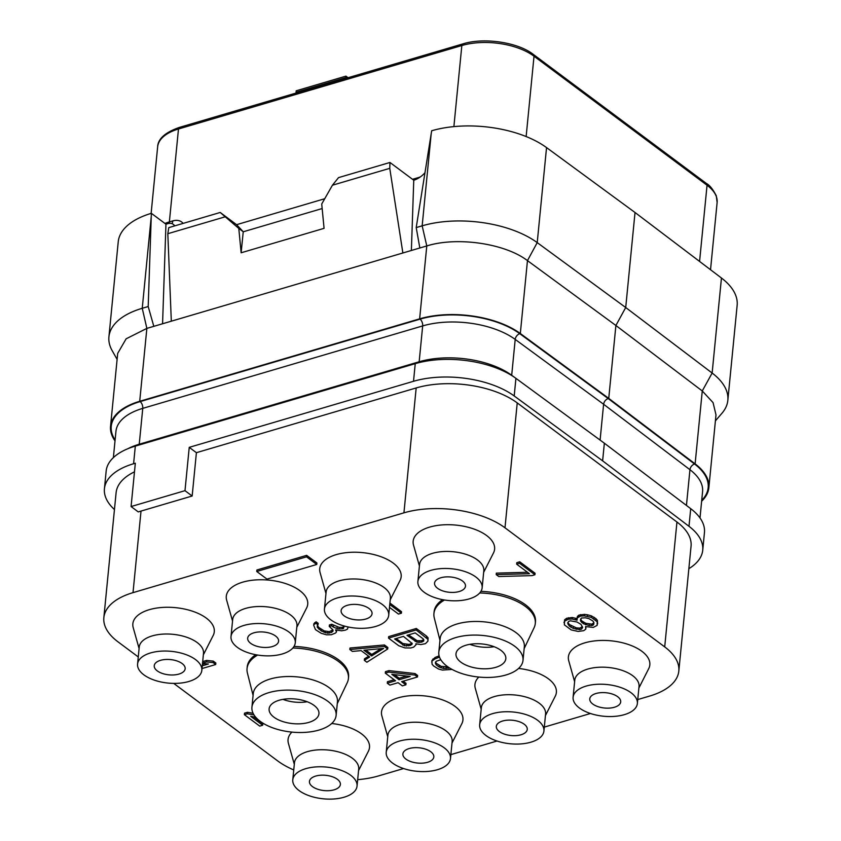 <?xml version="1.0" encoding="UTF-8"?>
<svg xmlns="http://www.w3.org/2000/svg" width="841" height="841" viewBox="0 0 841 841"><rect width="100%" height="100%" fill="white"/><g stroke="black" fill="none" stroke-linecap="round" stroke-linejoin="round"><path stroke-width="1.26" d="M637.751 699.565L649.651 696.064A72.505 35.816 -174.4 0 0 678.813 671.076L691.06 546.187A72.505 35.816 -174.4 0 0 676.952 522.009L517.236 402.913A72.505 35.816 -174.4 0 0 416.179 387.953L196.405 452.689L192.158 496.011L141.015 511.076A72.505 35.816 -174.4 0 0 138.292 511.927L131.08 506.545L135.327 463.223L133.593 463.738A72.505 35.816 -174.4 0 0 104.431 488.726A72.505 35.816 -174.4 0 0 114.45 509.541M413.52 381.288L415.244 363.659A72.505 35.816 5.6 0 1 515.922 378.345L604.353 443.207L602.619 460.836L514.198 395.964A72.505 35.816 -174.4 0 0 413.52 381.288L189.236 447.349L196.405 452.689M602.619 460.836L688.989 526.308L690.724 508.679A72.505 35.816 5.6 0 1 704.453 532.574L702.729 550.203A72.505 35.816 -174.4 0 0 688.989 526.308M688.853 568.674A72.505 35.816 -174.4 0 0 702.729 550.203M134.486 471.843A72.505 35.816 -174.4 0 0 116.1 492.742L103.853 617.63A72.505 35.816 -174.4 0 0 117.961 641.809L138.271 656.947M678.813 671.076A72.505 35.816 -174.4 0 0 664.705 646.897L504.989 527.801A72.505 35.816 -174.4 0 0 403.932 512.842L133.015 592.642A72.505 35.816 -174.4 0 0 103.853 617.63M357.667 779.67A72.505 35.816 -174.4 0 0 378.734 775.865L403.585 768.548M450.871 754.619L497.02 741.026M544.306 727.097L590.466 713.494M173.719 683.386L277.677 760.905A72.505 35.816 -174.4 0 0 293.751 769.946M294.308 764.28L288.421 743.391A40.915 20.205 5.6 0 1 291.932 732.101M331.711 723.491A40.915 20.205 5.6 0 1 361.535 733.857A40.915 20.205 5.6 0 1 368.39 751.234L358.56 770.577M387.743 736.758L381.867 715.87A40.915 20.205 5.6 0 1 406.729 696.075A40.915 20.205 5.6 0 1 454.981 706.335A40.915 20.205 5.6 0 1 461.825 723.712L452.006 743.055M481.189 709.236L475.302 688.348A40.915 20.205 5.6 0 1 478.813 677.058M518.592 668.448A40.915 20.205 5.6 0 1 548.416 678.813A40.915 20.205 5.6 0 1 555.27 696.19L545.441 715.533M574.624 681.715L568.747 660.826A40.915 20.205 5.6 0 1 593.609 641.031A40.915 20.205 5.6 0 1 641.862 651.281A40.915 20.205 5.6 0 1 648.705 668.669L638.887 688.012M139.091 648.548L133.214 627.659A40.915 20.205 5.6 0 1 158.076 607.864A40.915 20.205 5.6 0 1 206.329 618.124A40.915 20.205 5.6 0 1 213.172 635.502L203.354 654.845M232.536 621.026L226.649 600.138A40.915 20.205 5.6 0 1 251.512 580.343A40.915 20.205 5.6 0 1 299.764 590.603A40.915 20.205 5.6 0 1 306.618 607.98L296.789 627.323M325.972 593.504L320.095 572.616A40.915 20.205 5.6 0 1 344.957 552.821A40.915 20.205 5.6 0 1 393.21 563.071A40.915 20.205 5.6 0 1 400.053 580.458L390.235 599.801M419.417 565.972L413.53 545.094A40.915 20.205 5.6 0 1 438.392 525.299A40.915 20.205 5.6 0 1 486.645 535.549A40.915 20.205 5.6 0 1 493.499 552.926L483.67 572.279M337.273 703.665L347.207 682.787A50.923 25.156 -174.4 0 0 348.416 678.466L348.573 676.847A50.923 25.156 -174.4 0 0 338.671 659.87A50.923 25.156 -174.4 0 0 294.045 646.424M255.727 654.708A50.923 25.156 -174.4 0 0 247.212 666.913L247.054 668.532A50.923 25.156 -174.4 0 0 247.401 673L253.088 695.412M524.153 648.621L534.088 627.733A50.923 25.156 -174.4 0 0 535.297 623.423L535.454 621.804A50.923 25.156 -174.4 0 0 525.551 604.816A50.923 25.156 -174.4 0 0 480.915 591.37M442.608 599.665A50.923 25.156 -174.4 0 0 434.093 611.859L433.935 613.488A50.923 25.156 -174.4 0 0 434.282 617.946L439.969 640.369M389.488 607.381L398.455 614.067L401.399 613.194L401.535 611.701L389.909 603.039M427.901 641.157L428.101 637.877L426.555 636.111L416.316 628.479L388.668 636.616L388.521 638.109L398.76 645.741L404.952 647.917L410.776 647.98L413.719 647.107L416.127 644.627L415.864 643.817L420.942 644.542L425.483 643.649L427.901 641.157L427.953 639.37L416.169 629.972L388.521 638.109M439.107 655.843L435.039 657.483L431.875 660.637L432.095 664.243L433.641 665.998L438.497 669.005L442.398 670.077L452.101 669.436M332.931 629.846L329.325 631.644L324.248 630.918L318.97 627.596L317.33 625.546L318.234 623.37L316.1 621.783L313.851 623.78L313.704 625.273L315.459 629.636L321.167 633.284L326.497 634.818L331.312 634.734L335.591 633.021L336.505 631.875L335.548 629.93L341.635 630.803L345.588 630.077L347.512 629.068L348.121 626.976M336.505 631.875L336.537 630.151M344.274 626.146L342.424 627.344L339.217 627.397L331.753 624.274L329.399 624.968L329.252 626.461L332.931 629.814L333.025 631.118L331.533 632.443L327.58 633.168L321.388 631.002L317.278 627.323L317.341 625.536M417.504 676.973L417.641 675.481L415.086 673.567L388.963 670.613L385.441 671.654L385.294 673.147L395.533 680.779L387.291 683.207L389.856 685.11L398.087 682.692L402.355 685.867L405.888 684.826L401.62 681.652L417.504 676.973L414.939 675.06L388.815 672.106L385.294 673.147M394.135 679.738L387.438 681.715L387.291 683.207M405.888 684.826L406.035 683.334L403.154 681.189M202.008 668.553L215.695 664.527L215.843 663.034L213.278 661.121L206.602 660.427L202.692 661.583M204.794 663.623L202.418 664.327M387.701 649L387.848 647.507L384.442 644.963L349.972 648.022L349.824 649.515L352.379 651.418L361.146 650.619L369.683 656.979L364.332 660.332L366.886 662.235L387.701 649L384.295 646.456L349.824 649.515M368.652 656.211L364.468 658.829L364.332 660.332M253.088 713.263L247.443 712.295L244.51 713.168L244.363 714.661L259.722 726.109L262.655 725.247L250.713 716.332L255.706 717.215M262.655 725.247L262.802 723.744L253.53 716.826M316.752 564.469L316.899 562.976L306.66 555.344L256.904 569.998L256.757 571.491L266.996 579.123L316.752 564.469L306.523 556.837L256.757 571.491M534.939 574.75L535.086 573.257L519.727 561.799L516.795 562.671L516.647 564.164L529.441 573.709L496.211 574.624L498.766 576.527L532.006 575.612L534.939 574.75L519.58 563.302L516.647 564.164M527.517 572.269L496.348 573.131L496.211 574.624M576.852 618.608L572.279 617.504L566.718 618.251L564.626 619.754L564.364 624.831L571.197 629.92L578.135 631.433L583.696 630.676L585.778 629.173L585.578 626.577L593.262 627.418L597.121 625.389L597.236 621.804L591.265 617.357L584.316 615.854L580.521 616.085L577.262 617.925L577.042 620.216L572.132 618.997L568.337 619.228L564.479 621.247L563.996 622.718M585.778 629.173L585.956 626.703M597.604 623.917L597.383 620.311L595.838 618.555L591.412 615.864L587.512 614.792L584.463 614.361L578.913 615.107L577.41 616.432L576.779 619.407M189.236 447.349L184.988 490.671L131.08 506.545M184.988 490.671L192.158 496.011M415.244 363.659L135.317 446.108A72.505 35.816 5.6 0 0 106.155 471.097L104.431 488.726M604.353 443.207L690.724 508.679M608.747 398.392L695.118 463.864A72.505 35.816 5.6 0 1 708.847 487.759L715.996 414.855L713.063 402.618L702.267 390.96L615.896 325.488L608.747 398.392L520.316 333.52A72.505 35.816 5.6 0 0 419.638 318.844L139.711 401.294L146.86 328.389L126.15 338.797L117.698 353.378L110.549 426.282A72.505 35.816 5.6 0 1 139.711 401.294M708.847 487.759A72.505 35.816 5.6 0 1 701.636 501.236M115.017 440.905A72.505 35.816 5.6 0 1 110.549 426.282M715.407 420.868L721.956 413.257A82.87 40.925 -174.4 0 0 727.833 400.348A82.87 40.925 -174.4 0 0 712.138 373.036L625.715 307.522L615.896 325.488L527.465 260.626C505.136 243.438 457.041 236.416 426.786 245.94L146.86 328.389L142.245 308.29A82.87 40.925 -174.4 0 0 108.92 336.842A82.87 40.925 -174.4 0 0 112.168 350.655L117.109 359.391M431.181 133.845L431.675 130.754A82.87 40.925 5.6 0 1 546.545 147.596L635.029 212.5L625.715 307.522L537.22 242.618A82.87 40.925 -174.4 0 0 422.161 225.83L416.211 227.585L431.181 133.845L422.161 225.83L426.786 245.94L419.638 318.844M419.827 247.99L416.211 227.585M411.375 250.481L413.761 180.226A20.72 13.94 -53.3 0 0 424.978 172.731M402.871 252.983L389.761 168.337L389.961 162.471L413.761 180.226M324.731 198.728L236.594 224.684L220.216 212.468L238.791 228.437L241.136 252.773L324.069 228.342L321.725 204.006L332.426 185.22L389.761 168.337M171.312 321.188L167.822 233.703L168.799 227.617L220.216 212.468M225.157 216.82L167.822 233.703M238.791 228.437L243.238 231.748L241.136 252.773M236.594 224.684L243.238 231.748M389.961 162.471L338.534 177.619L332.426 185.22M153.819 326.34L148.195 306.534L151.359 213.32L165.95 224.2L162.565 323.764M165.95 224.2L167.885 223.632A10.355 6.97 -53.3 0 1 173.204 224.295A10.355 6.97 -53.3 0 1 174.581 225.914M108.92 336.842L118.234 241.819A82.87 40.925 5.6 0 1 151.359 213.32M635.029 212.5L721.452 278.014A82.87 40.925 5.6 0 1 737.147 305.325L727.833 400.348M296.778 92.825L296.053 92.289L345.819 77.624L346.545 78.171M345.819 77.624L345.956 76.132L348.079 77.719M462.466 580.973A15.537 7.674 5.6 0 1 465.483 586.156A15.537 7.674 5.6 0 1 454.518 592.348A15.537 7.674 5.6 0 1 437.583 588.301A15.537 7.674 5.6 0 1 434.555 583.128A15.537 7.674 5.6 0 1 445.53 576.937A15.537 7.674 5.6 0 1 462.466 580.973M424.169 592.253A32.284 15.947 5.6 0 1 417.893 581.488A32.284 15.947 5.6 0 1 440.684 568.632A32.284 15.947 5.6 0 1 475.869 577.031A32.284 15.947 5.6 0 1 482.145 587.785A32.284 15.947 5.6 0 1 459.354 600.642A32.284 15.947 5.6 0 1 424.169 592.253M417.893 581.488L419.564 564.458A32.284 15.947 5.6 0 1 442.355 551.601A32.284 15.947 5.6 0 1 477.541 560.001A32.284 15.947 -174.4 0 1 483.817 570.755L482.145 587.785M617.672 696.705A15.537 7.674 5.6 0 1 620.7 701.888A15.537 7.674 5.6 0 1 609.725 708.08A15.537 7.674 5.6 0 1 592.789 704.043A15.537 7.674 5.6 0 1 589.772 698.86A15.537 7.674 5.6 0 1 600.737 692.669A15.537 7.674 5.6 0 1 617.672 696.705M579.386 707.985A32.284 15.947 5.6 0 1 573.099 697.221A32.284 15.947 5.6 0 1 595.891 684.374A32.284 15.947 5.6 0 1 631.076 692.763A32.284 15.947 5.6 0 1 637.362 703.528A32.284 15.947 5.6 0 1 614.571 716.374A32.284 15.947 5.6 0 1 579.386 707.985M573.099 697.221L574.771 680.19A32.284 15.947 5.6 0 1 597.562 667.344A32.284 15.947 5.6 0 1 632.747 675.733A32.284 15.947 -174.4 0 1 639.034 686.498L637.362 703.528M182.14 663.549A15.537 7.674 5.6 0 1 185.167 668.732A15.537 7.674 5.6 0 1 174.192 674.913A15.537 7.674 5.6 0 1 157.256 670.876A15.537 7.674 5.6 0 1 154.239 665.694A15.537 7.674 5.6 0 1 165.204 659.512A15.537 7.674 5.6 0 1 182.14 663.549M143.853 674.829A32.284 15.947 5.6 0 1 137.577 664.064A32.284 15.947 5.6 0 1 160.358 651.207A32.284 15.947 5.6 0 1 195.554 659.596A32.284 15.947 5.6 0 1 201.829 670.361A32.284 15.947 5.6 0 1 179.038 683.218A32.284 15.947 5.6 0 1 143.853 674.829M137.577 664.064L139.238 647.034A32.284 15.947 5.6 0 1 162.029 634.177A32.284 15.947 5.6 0 1 197.214 642.566A32.284 15.947 -174.4 0 1 203.501 653.331L201.829 670.361M337.357 779.281A15.537 7.674 5.6 0 1 340.374 784.464A15.537 7.674 5.6 0 1 329.409 790.645A15.537 7.674 5.6 0 1 312.474 786.608A15.537 7.674 5.6 0 1 309.446 781.426A15.537 7.674 5.6 0 1 320.421 775.244A15.537 7.674 5.6 0 1 337.357 779.281M299.07 790.561A32.284 15.947 5.6 0 1 292.784 779.796A32.284 15.947 5.6 0 1 315.575 766.939A32.284 15.947 5.6 0 1 350.76 775.328A32.284 15.947 5.6 0 1 357.047 786.093A32.284 15.947 5.6 0 1 334.255 798.95A32.284 15.947 5.6 0 1 299.07 790.561M292.784 779.796L294.455 762.766A32.284 15.947 5.6 0 1 317.246 749.909A32.284 15.947 5.6 0 1 352.432 758.298A32.284 15.947 -174.4 0 1 358.708 769.063L357.047 786.093M296.053 92.289L296.2 90.796L345.956 76.132M430.792 751.759A15.537 7.674 5.6 0 1 433.819 756.942A15.537 7.674 5.6 0 1 422.844 763.123A15.537 7.674 5.6 0 1 405.909 759.087A15.537 7.674 5.6 0 1 402.892 753.904A15.537 7.674 5.6 0 1 413.856 747.723A15.537 7.674 5.6 0 1 430.792 751.759M392.505 763.039A32.284 15.947 5.6 0 1 386.229 752.274A32.284 15.947 5.6 0 1 409.01 739.418A32.284 15.947 5.6 0 1 444.206 747.807A32.284 15.947 5.6 0 1 450.482 758.571A32.284 15.947 5.6 0 1 427.691 771.428A32.284 15.947 5.6 0 1 392.505 763.039M386.229 752.274L387.89 735.244A32.284 15.947 5.6 0 1 410.681 722.387A32.284 15.947 5.6 0 1 445.867 730.776A32.284 15.947 -174.4 0 1 452.153 741.541L450.482 758.571M524.237 724.238A15.537 7.674 5.6 0 1 527.254 729.41A15.537 7.674 5.6 0 1 516.29 735.602A15.537 7.674 5.6 0 1 499.354 731.565A15.537 7.674 5.6 0 1 496.327 726.382A15.537 7.674 5.6 0 1 507.302 720.19A15.537 7.674 5.6 0 1 524.237 724.238M485.94 735.507A32.284 15.947 5.6 0 1 479.664 724.753A32.284 15.947 5.6 0 1 502.455 711.896A32.284 15.947 5.6 0 1 537.641 720.285A32.284 15.947 5.6 0 1 543.917 731.05A32.284 15.947 5.6 0 1 521.136 743.907A32.284 15.947 5.6 0 1 485.94 735.507M479.664 724.753L481.336 707.723A32.284 15.947 5.6 0 1 504.127 694.866A32.284 15.947 5.6 0 1 539.312 703.255A32.284 15.947 -174.4 0 1 545.588 714.02L543.917 731.05M275.585 636.027A15.537 7.674 5.6 0 1 278.602 641.199A15.537 7.674 5.6 0 1 267.638 647.391A15.537 7.674 5.6 0 1 250.702 643.354A15.537 7.674 5.6 0 1 247.674 638.172A15.537 7.674 5.6 0 1 258.65 631.98A15.537 7.674 5.6 0 1 275.585 636.027M237.288 647.297A32.284 15.947 5.6 0 1 231.012 636.532A32.284 15.947 5.6 0 1 253.803 623.686A32.284 15.947 5.6 0 1 288.989 632.075A32.284 15.947 5.6 0 1 295.265 642.839A32.284 15.947 5.6 0 1 272.484 655.696A32.284 15.947 5.6 0 1 237.288 647.297M231.012 636.532L232.684 619.502A32.284 15.947 5.6 0 1 255.475 606.655A32.284 15.947 5.6 0 1 290.66 615.044A32.284 15.947 -174.4 0 1 296.936 625.809L295.265 642.839M369.02 608.495A15.537 7.674 5.6 0 1 372.048 613.678A15.537 7.674 5.6 0 1 361.073 619.87A15.537 7.674 5.6 0 1 344.137 615.833A15.537 7.674 5.6 0 1 341.12 610.65A15.537 7.674 5.6 0 1 352.085 604.458A15.537 7.674 5.6 0 1 369.02 608.495M330.734 619.775A32.284 15.947 5.6 0 1 324.447 609.01A32.284 15.947 5.6 0 1 347.238 596.164A32.284 15.947 5.6 0 1 382.424 604.553A32.284 15.947 5.6 0 1 388.71 615.318A32.284 15.947 5.6 0 1 365.919 628.164A32.284 15.947 5.6 0 1 330.734 619.775M324.447 609.01L326.119 591.98A32.284 15.947 5.6 0 1 348.91 579.134A32.284 15.947 5.6 0 1 384.095 587.523A32.284 15.947 -174.4 0 1 390.382 598.287L388.71 615.318M282.975 699.376A25.03 12.363 -174.4 0 0 307.186 701.751M314.071 705.41A25.03 12.363 5.6 0 1 318.939 713.757A25.03 12.363 5.6 0 1 301.267 723.723A25.03 12.363 5.6 0 1 273.987 717.215A25.03 12.363 5.6 0 1 269.109 708.868A25.03 12.363 5.6 0 1 286.781 698.903A25.03 12.363 5.6 0 1 314.071 705.41M260.163 721.294A42.292 20.888 5.6 0 1 251.932 707.186A42.292 20.888 5.6 0 1 281.788 690.345A42.292 20.888 5.6 0 1 327.895 701.341A42.292 20.888 5.6 0 1 336.116 715.439A42.292 20.888 5.6 0 1 306.261 732.29A42.292 20.888 5.6 0 1 260.163 721.294M251.932 707.186L253.267 693.573A42.292 20.888 5.6 0 1 283.123 676.732A42.292 20.888 5.6 0 1 329.23 687.728A42.292 20.888 -174.4 0 1 337.451 701.825L336.116 715.439M348.416 678.466A50.923 25.156 -174.4 0 0 338.513 661.489A50.923 25.156 -174.4 0 0 292.857 648.012M257.661 655.055A50.923 25.156 -174.4 0 0 247.054 668.532M469.856 644.322A25.03 12.363 -174.4 0 0 494.066 646.697M500.952 650.366A25.03 12.363 5.6 0 1 505.819 658.713A25.03 12.363 5.6 0 1 488.148 668.679A25.03 12.363 5.6 0 1 460.868 662.172A25.03 12.363 5.6 0 1 455.99 653.825A25.03 12.363 5.6 0 1 473.662 643.859A25.03 12.363 5.6 0 1 500.952 650.366M447.044 666.24A42.292 20.888 5.6 0 1 438.813 652.143A42.292 20.888 5.6 0 1 468.668 635.302A42.292 20.888 5.6 0 1 514.776 646.298A42.292 20.888 5.6 0 1 522.997 660.395A42.292 20.888 5.6 0 1 493.141 677.236A42.292 20.888 5.6 0 1 447.044 666.24M438.813 652.143L440.148 638.529A42.292 20.888 5.6 0 1 470.003 621.688A42.292 20.888 5.6 0 1 516.111 632.684A42.292 20.888 -174.4 0 1 524.332 646.782L522.997 660.395M535.297 623.423A50.923 25.156 -174.4 0 0 525.394 606.445A50.923 25.156 -174.4 0 0 479.738 592.968M444.542 600.001A50.923 25.156 -174.4 0 0 433.935 613.488M148.195 306.534L142.245 308.29L151.264 216.295M243.196 231.801L322.166 208.547M600.096 440.085L603.607 404.258C604.122 401.462 605.646 399.559 608.19 398.55L694.561 464.022A71.821 35.469 5.6 0 1 701.72 500.353M401.399 613.194L389.772 604.532M416.2 643.922L416.127 644.627M416.316 628.479L416.169 629.972M426.555 636.111L426.408 637.604M428.101 637.877L427.953 639.37M415.202 632.916L423.307 638.96L423.675 641.073L421.162 642.251L416.936 642.167L406.97 635.344L415.202 632.916M410.576 645.373L404.584 645.804L394.618 638.981L403.438 636.385L412.237 643.554L410.576 645.373L410.723 643.88L408.957 644.395L408.81 645.899M423.727 639.644L421.309 640.758L417.083 640.674L408.505 634.892M423.801 639.77L423.675 641.073M422.487 640.411L422.34 641.904M421.309 640.758L421.162 642.251M419.112 640.968L418.965 642.461M417.083 640.674L416.936 642.167M415.223 639.896L415.076 641.389M411.964 643.102L410.723 643.88M408.957 644.395L402.871 643.533L396.153 638.529M412.037 643.239L411.911 644.532M402.871 643.533L402.723 645.026M404.731 644.311L404.584 645.804M406.76 644.605L406.613 646.098M432.947 658.987L431.727 662.13M435.039 657.483L434.892 658.976L432.8 660.479M438.729 655.948L438.582 657.452L434.892 658.976M439.528 657.168L438.582 657.452M449.567 667.964L443.47 668.437L439.139 667.039L436.153 664.821L435.365 662.393L436.269 661.236L440.8 659.743M447.948 666.902L441.157 666.335L436.3 663.328L435.606 662.088M448.39 667.197L448.274 668.343M446.235 667.06L446.087 668.553M443.617 666.934L443.47 668.437M441.157 666.335L441.01 667.828M439.286 665.546L439.139 667.039M436.3 663.328L436.153 664.821M435.617 662.193L435.47 663.686M317.425 625.83L317.278 627.323M318.97 627.596L318.823 629.089M321.525 629.51L321.388 631.002M324.248 630.918L324.1 632.411M325.688 631.381L325.541 632.874M327.717 631.675L327.58 633.168M329.325 631.644L329.178 633.136M331.68 630.95L331.533 632.443M331.753 624.274L331.606 625.767L329.252 626.461M333.457 625.546L333.309 627.039L331.606 625.767M337.188 627.113L337.041 628.605L333.309 627.039M339.217 627.397L339.07 628.889L337.041 628.605M342.424 627.344L342.276 628.837L339.07 628.889M343.601 626.997L343.454 628.49L342.276 628.837M344.263 626.04L343.454 628.49M314.765 622.624L313.704 625.273M316.1 621.783L315.953 623.276L314.618 624.117M318.087 624.874L315.953 623.276M415.086 673.567L414.939 675.06M388.963 670.613L388.815 672.106M391.811 674.335L410.229 676.448L399.055 679.738L391.811 674.335M406.687 676.038L399.202 678.245L394.345 674.619M399.202 678.245L399.055 679.738M202.513 663.391L208.431 664.001L202.271 665.82M206.602 660.427L206.455 661.92L202.544 663.076M213.278 661.121L213.13 662.613L206.455 661.92M215.695 664.527L213.13 662.613M384.442 644.963L384.295 646.456M383.643 648.422L371.606 655.969L363.922 650.24L383.643 648.422M381.026 648.663L371.754 654.466L371.606 655.969M371.754 654.466L365.835 650.061M247.443 712.295L247.307 713.788L244.363 714.661M254.014 714.945L247.307 713.788M306.66 555.344L306.523 556.837M519.727 561.799L519.58 563.302M575.749 618.251L575.601 619.754M577.41 616.432L577.262 617.925M578.913 615.107L578.766 616.6M580.668 614.582L580.521 616.085M584.463 614.361L584.316 615.854M587.512 614.792L587.365 616.285M591.412 615.864L591.265 617.357M594.135 617.283L593.988 618.776M595.838 618.555L595.691 620.048M597.383 620.311L597.236 621.804M585.904 626.682L585.841 627.386M564.626 619.754L564.479 621.247M566.718 618.251L566.571 619.743M568.484 617.736L568.337 619.228M572.279 617.504L572.132 618.997M569.283 626.051L567.633 622.981L568.705 621.341L570.471 620.816L576.989 622.004L580.984 624.379L582.634 627.439L581.562 629.089L579.796 629.604L573.278 628.416L569.283 626.051L569.431 624.558L568.306 623.107L568.159 624.6M592.747 620.91L593.872 622.361L593.809 624.148L592.894 625.305L589.099 625.536L583.339 623.686L580.511 620.963L580.574 619.176L581.478 618.019L585.273 617.788L588.753 618.534L592.747 620.91M568.306 623.107L568.053 622.34M582.361 626.598L579.943 628.111L576.306 627.849L569.431 624.558M581.709 627.596L581.562 629.089M579.943 628.111L579.796 629.604M576.306 627.849L576.159 629.341M573.425 626.923L573.278 628.416M571.134 625.83L570.986 627.323M593.851 622.782L591.864 624.159L585.778 623.286L581.783 620.921L580.668 619.039M593.042 623.812L592.894 625.305M591.864 624.159L591.717 625.651M589.247 624.043L589.099 625.536M585.778 623.286L585.63 624.779M583.486 622.193L583.339 623.686M581.783 620.921L581.636 622.414M580.658 619.47L580.511 620.963M416.179 387.953L403.932 512.842M141.015 511.076L133.015 592.642M517.236 402.913L504.989 527.801M676.952 522.009L664.705 646.897M133.593 463.738L135.317 446.108M514.198 395.964L515.922 378.345M127.832 448.726A66.639 32.915 5.6 0 1 139.238 444.227L419.165 361.767A66.639 32.915 5.6 0 1 511.696 375.265L514.566 377.378M139.112 444.994A5.183 2.849 73.6 0 0 139.238 444.227L142.76 408.369L422.676 325.919A5.183 2.849 73.6 0 0 420.048 319.149A71.821 35.469 5.6 0 1 519.77 333.688L608.19 398.55M511.675 375.475A5.183 3.459 126.3 0 1 511.696 375.265L515.207 339.407A5.183 3.459 126.3 0 1 519.77 333.688M419.007 362.639A5.183 2.849 73.6 0 0 419.165 361.767L422.676 325.919A66.639 32.915 5.6 0 1 515.207 339.407L603.607 404.258L689.946 469.709A5.183 3.511 127.2 0 1 694.561 464.022M113.377 457.62L115.953 431.338A66.639 32.915 5.6 0 1 142.76 408.369A5.183 2.849 73.6 0 0 140.121 401.599L420.048 319.149M115.101 440.022A71.821 35.469 5.6 0 1 140.121 401.599M695.118 463.864L702.267 390.96L712.138 373.036L721.452 278.014M520.316 333.52L527.465 260.626L537.22 242.618L546.545 147.596M420.489 176.81A13.813 9.293 126.7 0 1 418.702 177.493A6.907 3.806 -106.4 0 1 418.618 178.05M418.702 177.493L412.532 179.301M183.117 223.391A17.262 11.616 -53.3 0 0 172.826 220.899L169.367 221.919L178.481 128.999L461.835 45.53A51.795 25.577 5.6 0 1 534.024 56.221L707.05 185.241A51.795 25.577 5.6 0 1 717.121 202.502L710.529 269.73M453.888 126.613L461.835 45.53A3.112 1.714 73.6 0 1 462.802 43.921C484.027 37.141 518.193 42.365 533.394 54.465A3.112 2.092 126.7 0 1 534.024 56.221L526.14 136.547M179.438 127.39A3.112 1.714 73.6 0 0 178.481 128.999A51.795 25.577 5.6 0 0 157.645 146.849C157.94 138.86 165.204 132.373 179.438 127.39L462.802 43.921M169.073 223.37A6.907 3.806 -106.4 0 0 169.367 221.919A51.795 25.577 -174.4 0 0 164.92 223.433M172.826 220.899A6.907 3.806 -106.4 0 1 171.89 223.601M174.707 225.872A10.355 6.97 -53.3 0 0 173.456 224.484A10.355 6.97 -53.3 0 0 173.33 224.389M699.575 261.425L707.05 185.241A3.112 2.092 126.7 0 0 706.419 183.475C709.636 185.157 712.926 189.257 716.29 195.774L717.121 202.502M686.445 505.441L689.946 469.709A66.639 32.915 5.6 0 1 702.571 491.67L699.996 517.951M151.128 213.393L157.645 146.849M533.394 54.465L706.419 183.475"/></g></svg>
